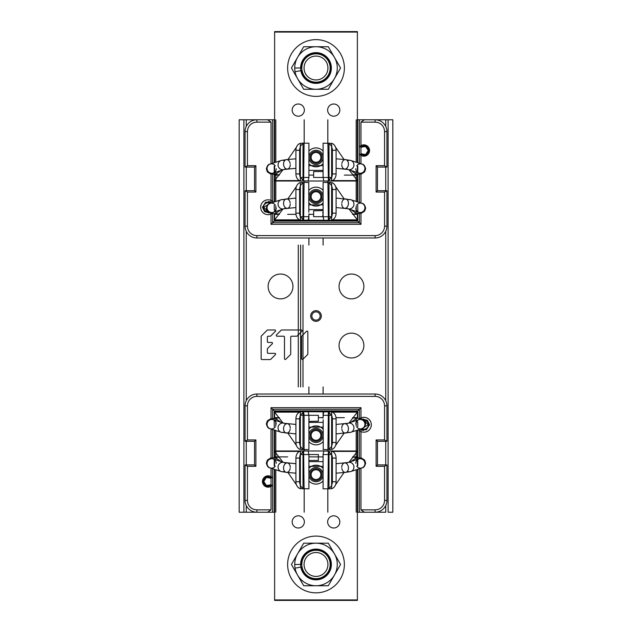 <?xml version="1.0" encoding="UTF-8"?>
<svg xmlns="http://www.w3.org/2000/svg" width="632" height="632" viewBox="0 0 632 632"><rect width="100%" height="100%" fill="white"/><g stroke="black" fill="none" stroke-linecap="round" stroke-linejoin="round"><path stroke-width="0.95" d="M385.741 119.78L385.741 126.447L385.741 119.78L388.103 119.78L388.103 512.22L392.835 512.22L392.835 119.78L375.1 119.78A11.818 11.818 0 0 1 386.926 131.598L386.926 167.061L377.47 167.061L376.103 165.695L384.556 165.695L386.926 167.061M245.074 167.061L254.53 167.061L255.897 165.695L247.444 165.695L245.074 167.061L245.074 131.598A11.818 11.818 0 0 1 256.9 119.78L239.165 119.78L239.165 512.22L246.259 512.22L243.897 512.22L243.897 119.78L246.259 119.78L246.259 126.447L246.259 119.78M385.741 512.22L385.741 505.553L385.741 512.22L364.34 512.22L360.967 509.858L360.967 468.217M271.033 468.217L271.033 509.858L267.66 512.22L246.259 512.22L246.259 505.553L246.259 512.22M363.874 286.446A12.411 12.411 0 0 0 351.463 274.035A12.411 12.411 0 0 0 339.052 286.446A12.411 12.411 0 0 0 351.463 298.857A12.411 12.411 0 0 0 363.874 286.446M292.948 286.446A12.411 12.411 0 0 0 280.537 274.035A12.411 12.411 0 0 0 268.126 286.446A12.411 12.411 0 0 0 280.537 298.857A12.411 12.411 0 0 0 292.948 286.446M363.874 345.554A12.411 12.411 0 0 0 351.463 333.143A12.411 12.411 0 0 0 339.052 345.554A12.411 12.411 0 0 0 351.463 357.965A12.411 12.411 0 0 0 363.874 345.554M307.839 331.871L307.839 354.038L307.839 331.871A0.782 0.782 0 0 0 306.512 331.318L301.843 335.987A0.782 0.782 0 0 0 301.614 336.54A0.782 0.782 0 0 1 301.843 335.987L306.512 331.318A0.782 0.782 0 0 1 307.839 331.871L307.839 354.038A0.782 0.782 0 0 1 307.61 354.584A0.782 0.782 0 0 0 307.839 354.038A0.782 0.782 0 0 1 307.61 354.584L302.941 359.252A0.782 0.782 0 0 1 301.614 358.707L301.614 336.54A0.782 0.782 0 0 1 301.843 335.987L306.512 331.318A0.782 0.782 0 0 1 307.839 331.871M301.614 358.707A0.782 0.782 0 0 0 302.941 359.252A0.782 0.782 0 0 1 301.614 358.707L301.614 336.54L301.614 358.707M284.487 358.707A0.782 0.782 0 0 0 285.822 359.252L290.491 354.584A0.782 0.782 0 0 0 290.712 354.038A0.782 0.782 0 0 1 290.491 354.584L285.822 359.252A0.782 0.782 0 0 1 284.487 358.707L284.487 336.998A0.782 0.782 0 0 0 283.713 336.216L277.029 336.216A0.782 0.782 0 0 1 276.476 334.889A0.782 0.782 0 0 0 277.029 336.216A0.782 0.782 0 0 1 276.476 334.889L281.145 330.22A0.782 0.782 0 0 1 281.698 329.991L301.29 329.991A0.782 0.782 0 0 1 301.843 331.318A0.782 0.782 0 0 0 301.29 329.991A0.782 0.782 0 0 1 301.843 331.318L297.166 335.987A0.782 0.782 0 0 1 296.621 336.216L291.494 336.216A0.782 0.782 0 0 0 290.712 336.998L290.712 354.038A0.782 0.782 0 0 1 290.491 354.584L285.822 359.252A0.782 0.782 0 0 1 284.487 358.707L284.487 336.998A0.782 0.782 0 0 0 283.713 336.216A0.782 0.782 0 0 1 284.487 336.998L284.487 358.707M290.712 336.998A0.782 0.782 0 0 1 291.494 336.216A0.782 0.782 0 0 0 290.712 336.998L290.712 354.038L290.712 336.998M296.621 336.216A0.782 0.782 0 0 0 297.166 335.987A0.782 0.782 0 0 1 296.621 336.216L291.494 336.216L296.621 336.216M281.698 329.991A0.782 0.782 0 0 0 281.145 330.22A0.782 0.782 0 0 1 281.698 329.991L301.29 329.991L281.698 329.991M268.142 353.343A0.782 0.782 0 0 1 267.368 352.561A0.782 0.782 0 0 0 268.142 353.343L274.825 353.343A0.782 0.782 0 0 1 275.378 354.671A0.782 0.782 0 0 0 274.825 353.343A0.782 0.782 0 0 1 275.378 354.671L270.709 359.339A0.782 0.782 0 0 1 270.156 359.568L261.917 359.568A0.782 0.782 0 0 1 261.142 358.786L261.142 336.54A0.782 0.782 0 0 1 261.372 335.987A0.782 0.782 0 0 0 261.142 336.54A0.782 0.782 0 0 1 261.372 335.987L267.139 330.22A0.782 0.782 0 0 1 267.692 329.991L274.825 329.991A0.782 0.782 0 0 1 275.378 331.318A0.782 0.782 0 0 0 274.825 329.991A0.782 0.782 0 0 1 275.378 331.318L270.709 335.987A0.782 0.782 0 0 1 270.156 336.216L268.142 336.216A0.782 0.782 0 0 0 267.368 336.998L267.368 341.667A0.782 0.782 0 0 0 268.142 342.441L271.713 342.441A0.782 0.782 0 0 1 272.266 343.776A0.782 0.782 0 0 0 271.713 342.441A0.782 0.782 0 0 1 272.266 343.776L267.597 348.445A0.782 0.782 0 0 0 267.368 348.99L267.368 352.561A0.782 0.782 0 0 0 268.142 353.343L274.825 353.343L268.142 353.343M267.368 348.99A0.782 0.782 0 0 1 267.597 348.445A0.782 0.782 0 0 0 267.368 348.99L267.368 352.561L267.368 348.99M268.142 342.441A0.782 0.782 0 0 1 267.368 341.667A0.782 0.782 0 0 0 268.142 342.441L271.713 342.441L268.142 342.441M267.368 336.998A0.782 0.782 0 0 1 268.142 336.216A0.782 0.782 0 0 0 267.368 336.998L267.368 341.667L267.368 336.998M270.156 336.216A0.782 0.782 0 0 0 270.709 335.987A0.782 0.782 0 0 1 270.156 336.216L268.142 336.216L270.156 336.216M267.692 329.991A0.782 0.782 0 0 0 267.139 330.22A0.782 0.782 0 0 1 267.692 329.991L274.825 329.991L267.692 329.991M261.142 358.786A0.782 0.782 0 0 0 261.917 359.568A0.782 0.782 0 0 1 261.142 358.786L261.142 336.54L261.142 358.786M270.156 359.568A0.782 0.782 0 0 0 270.709 359.339A0.782 0.782 0 0 1 270.156 359.568L261.917 359.568L270.156 359.568M311.86 316.055A4.14 4.14 0 0 0 316.024 320.14A4.14 4.14 0 0 0 320.14 315.945A4.14 4.14 0 0 0 315.976 311.86A4.14 4.14 0 0 0 311.86 316.055M283.713 336.216L277.029 336.216L283.713 336.216M298.272 386.926L298.272 245.074M300.635 245.074L300.635 386.926M254.53 441.294L255.897 439.935L247.444 439.935L245.074 441.294L254.53 441.294L254.53 464.939L255.897 466.305L247.444 466.305L245.074 464.939L254.53 464.939M255.897 439.935L255.897 466.305M245.074 441.294L245.074 405.839A11.818 11.818 0 0 1 256.9 394.013L375.1 394.013A11.818 11.818 0 0 1 386.926 405.839L386.926 441.294L377.47 441.294L376.103 439.935L384.556 439.935L386.926 441.294M247.444 439.935L247.444 405.839A9.456 9.456 0 0 1 256.9 396.382L375.1 396.382A9.456 9.456 0 0 1 384.556 405.839L384.556 439.935M271.033 509.858L256.9 509.858A9.456 9.456 0 0 1 247.444 500.402L247.444 466.305M256.9 509.858L256.9 512.22A11.818 11.818 0 0 1 245.074 500.402L245.074 464.939M377.47 441.294L377.47 464.939L386.926 464.939L384.556 466.305L376.103 466.305L376.103 439.935M384.556 466.305L384.556 500.402A9.456 9.456 0 0 1 375.1 509.858L360.967 509.858M360.967 458.793L360.967 428.97M360.967 418.724L360.967 407.679L271.033 407.679L271.033 418.724M271.033 428.97L271.033 457.963M377.47 464.939L376.103 466.305M386.926 464.939L386.926 500.402A11.818 11.818 0 0 1 375.1 512.22L375.1 509.858M357.775 469.252L357.775 512.22L364.34 512.22M267.66 512.22L274.225 512.22L274.225 469.252M304.182 512.22L304.182 488.812L304.182 512.22M304.182 450.987L304.182 449.573L304.182 450.987M304.182 410.839L304.182 411.748L304.182 410.839L357.775 410.871L359.379 409.267L272.621 409.267L272.621 418.423M275.813 418.676L275.813 426.039M275.813 430.526L275.813 459.827M275.813 469.774L275.813 512.22M304.182 410.871L274.225 410.871L274.225 426.632M274.225 430.013L274.225 465.871M274.225 410.871L271.033 407.679M272.621 429.491L272.621 457.671M272.621 468.731L272.621 512.22M359.379 418.423L359.379 409.267L360.967 407.679M359.379 512.22L359.379 468.731M359.379 458.816L359.379 429.491M357.775 465.871L357.775 430.013M357.775 426.632L357.775 422.389M357.775 418.218L357.775 410.871M356.187 512.22L356.187 469.774M356.187 459.827L356.187 430.526M356.187 426.039L356.187 418.676M327.818 512.22L327.818 488.812L327.818 512.22M327.818 451.019L327.818 449.573L327.818 451.019M272.621 484.949A5.672 5.672 0 0 1 262.454 481.489A5.672 5.672 0 0 1 272.621 478.029L266.317 476.109L262.454 481.489L266.317 486.861L272.621 484.949A5.672 5.672 0 0 1 268.126 487.161M271.033 478.219L266.372 477.484L263.757 481.489L266.396 485.502L271.033 484.752M359.829 418.495A7.45 7.45 0 0 1 371.316 424.751A7.45 7.45 0 0 1 358.407 429.807M361.923 428.662L368.243 424.751L364.23 420.391M377.47 190.706L376.103 192.065L384.556 192.065L386.926 190.706L377.47 190.706L377.47 167.061M376.103 192.065L376.103 165.695M386.926 190.706L386.926 226.161A11.818 11.818 0 0 1 375.1 237.988L256.9 237.988A11.818 11.818 0 0 1 245.074 226.161L245.074 190.706L254.53 190.706L255.897 192.065L247.444 192.065L245.074 190.706M384.556 192.065L384.556 226.161A9.456 9.456 0 0 1 375.1 235.618L256.9 235.618A9.456 9.456 0 0 1 247.444 226.161L247.444 192.065M360.967 163.783L360.967 122.142L375.1 122.142A9.456 9.456 0 0 1 384.556 131.598L384.556 165.695M255.897 165.695L255.897 192.065M247.444 165.695L247.444 131.598A9.456 9.456 0 0 1 256.9 122.142L271.033 122.142L271.033 163.783M271.033 173.208L271.033 203.03M271.033 213.276L271.033 224.321L360.967 224.321L360.967 213.276M360.967 203.03L360.967 174.037M254.53 167.061L254.53 190.706M274.225 162.748L274.225 119.78L267.66 119.78L271.033 122.142M256.9 122.142L256.9 119.78L267.66 119.78M360.967 122.142L364.34 119.78L375.1 119.78L375.1 122.142M364.34 119.78L357.775 119.78L357.775 162.748M327.818 119.78L327.818 143.188L327.818 119.78M327.818 181.013L327.818 182.427L327.818 181.013M327.818 221.161L327.818 220.252L327.818 221.161L274.225 221.129L272.621 222.733L359.379 222.733L359.379 213.577M356.187 213.324L356.187 205.961M356.187 201.474L356.187 172.173M356.187 162.227L356.187 119.78M327.818 221.129L357.775 221.129L357.775 205.368M357.775 201.987L357.775 166.129M357.775 221.129L360.967 224.321M359.379 202.509L359.379 174.329M359.379 163.269L359.379 119.78M272.621 213.577L272.621 222.733L271.033 224.321M272.621 119.78L272.621 163.269M272.621 173.184L272.621 202.509M274.225 166.129L274.225 201.987M274.225 205.368L274.225 209.611M274.225 213.782L274.225 221.129M275.813 119.78L275.813 162.227M275.813 172.173L275.813 201.474M275.813 205.961L275.813 213.324M304.182 119.78L304.182 143.188L304.182 119.78M304.182 180.981L304.182 182.427L304.182 180.981M359.379 147.051A5.672 5.672 0 0 1 369.546 150.511A5.672 5.672 0 0 1 359.379 153.971L365.683 155.891L369.546 150.511L365.683 145.139L359.379 147.051A5.672 5.672 0 0 1 363.874 144.839M360.967 153.781L365.628 154.516L368.243 150.511L365.604 146.498L360.967 147.248M272.171 213.505A7.45 7.45 0 0 1 260.684 207.249A7.45 7.45 0 0 1 273.593 202.193M270.077 203.338L263.757 207.249L267.771 211.609M357.372 418.179L357.372 411.748L330.655 411.748L357.372 411.748M357.372 430.139L357.372 466.005M357.372 469.386L357.372 600.4L274.628 600.4L274.628 469.386L274.628 599.926L357.372 599.926L357.372 469.386M357.372 422.381L357.372 420.754M332.408 412.151L357.372 412.151L348.959 423.069M344.045 433.252L335.545 445.568M323.157 419.774L323.252 449.573M352.522 417.855L357.372 417.855L349.796 423.084M331.642 415.295L323.094 415.295L323.805 411.748L328.363 411.882L331.642 415.295A7.094 5.522 90 0 1 332.385 418.834L332.385 442.479A7.094 5.522 90 0 1 327.929 449.439L330.655 449.573L329.003 449.573L329.003 411.748L330.655 411.748L308.195 411.748L308.906 415.295L308.906 449.573L301.346 449.573L308.906 449.573M352.688 417.657L357.372 417.657L352.688 417.657M308.313 411.764L308.313 412.341L308.337 411.748L274.628 411.748L274.628 417.855L279.312 417.657L274.628 417.657L274.628 418.179M323.094 417.657L318.362 417.657M274.628 430.139L274.628 457.426L274.628 456.897L287.631 456.897M274.628 461.605L274.628 466.005M299.592 412.151L274.628 412.151L283.041 423.069M287.955 433.252L296.455 445.568M279.478 417.855L274.628 417.855L282.204 423.084M309.427 419.332L308.906 418.605M308.337 411.748L331.642 411.882A7.094 5.522 -90 0 1 336.098 418.834L336.098 442.479A7.094 5.522 -90 0 1 331.642 449.439L330.655 449.573M305.09 449.573L304.071 449.439A7.094 5.522 -90 0 1 299.615 442.479L299.615 418.834A7.094 5.522 -90 0 1 300.358 415.295L303.637 411.882L304.64 411.748L274.628 411.748M308.906 418.139L308.906 415.295L304.071 415.295L308.89 415.216M304.64 411.748L301.346 411.748L302.997 411.748L302.997 449.573M304.837 449.573L300.358 449.439A7.094 5.522 90 0 1 295.902 442.479L299.615 442.479M301.346 411.748L300.358 411.882A7.094 5.522 90 0 0 295.902 418.834L295.902 442.479M300.358 415.295L304.071 415.295L303.637 411.882M308.906 421.426L318.362 421.204L318.362 415.295L308.977 415.295M323.094 449.573L326.91 449.573M330.655 411.748L327.36 411.748M316 428.291A7.094 7.094 0 0 1 323.094 435.385A7.094 7.094 0 0 1 316 442.479A7.094 7.094 0 0 1 308.906 435.385A7.094 7.094 0 0 1 316 428.291A7.094 7.094 0 0 0 308.906 435.369A7.094 7.094 0 0 0 316 442.479A7.094 7.094 0 0 0 323.094 435.401A7.094 7.094 0 0 0 316 428.291A7.094 7.094 0 0 1 323.094 435.401A7.094 7.094 0 0 1 316 442.479M308.313 451.003L308.313 451.58L308.337 450.987L274.628 450.987L274.628 457.102L279.312 456.897M299.592 451.39L274.628 451.39L283.041 462.316M287.955 472.499L296.455 484.815M304.64 450.987L300.358 451.122A7.094 5.522 90 0 0 295.902 458.082L295.902 481.726A7.094 5.522 90 0 0 300.358 488.678L308.906 488.812L308.906 454.534L300.358 454.534L303.637 451.122L304.64 450.987L274.628 450.987M276.216 463.335A4.732 4.55 108 0 0 273.111 458.951A4.732 4.55 108 0 0 267.075 463.548A4.732 4.55 108 0 0 270.18 467.941C268.331 467.822 267.06 466.195 266.356 463.066L267.344 460.128L270.33 458.153L279.463 457.078L274.628 457.102L282.22 462.332M308.337 450.987L357.372 450.987L308.195 450.987L308.906 454.534L318.362 454.534L318.362 460.444L309.577 460.444M356.725 466.219A4.732 4.55 -108 0 0 361.82 467.941C363.621 467.862 364.901 466.234 365.644 463.066L364.656 460.128L361.67 458.153L352.538 457.078L357.372 457.102L357.372 450.987L357.372 457.102L349.78 462.332M323.663 450.987L323.687 451.58L323.687 451.003M323.094 458.99L323.078 454.463L323.805 450.987L328.363 451.122L331.642 454.534A7.094 5.522 90 0 1 332.385 458.082L332.385 481.726A7.094 5.522 90 0 1 327.929 488.678L330.655 488.812L329.003 488.812L329.003 450.987L330.655 450.987L327.36 450.987M331.642 454.534L323.094 454.534L323.094 488.812L329.003 488.812M330.655 488.812L331.642 488.678A7.094 5.522 -90 0 0 336.098 481.726L336.098 458.082A7.094 5.522 -90 0 0 331.642 451.122L330.655 450.987M332.408 451.39L357.372 451.39L348.959 462.316M344.045 472.499L335.545 484.815M357.372 461.629L357.372 460.001M357.372 457.426L357.372 456.897L352.688 456.897M298.272 515.823A6.091 6.091 0 0 0 292.182 521.913A6.091 6.091 0 0 0 298.272 527.997A6.091 6.091 0 0 0 304.355 521.913A6.091 6.091 0 0 0 298.272 515.823A6.091 6.091 0 0 1 304.355 521.913A6.091 6.091 0 0 1 298.272 527.997A6.091 6.091 0 0 1 292.182 521.913A6.091 6.091 0 0 1 298.272 515.823M333.728 515.823A6.091 6.091 0 0 0 327.645 521.913A6.091 6.091 0 0 0 333.728 527.997A6.091 6.091 0 0 0 339.818 521.913A6.091 6.091 0 0 0 333.728 515.823A6.091 6.091 0 0 1 339.818 521.913A6.091 6.091 0 0 1 333.728 527.997A6.091 6.091 0 0 1 327.645 521.913A6.091 6.091 0 0 1 333.728 515.823M308.969 456.897L318.362 456.897M308.898 457.299L308.89 454.463M301.346 450.987L302.997 450.987L302.997 488.812M300.358 454.534A7.094 5.522 -90 0 0 299.615 458.082L299.615 481.726A7.094 5.522 -90 0 0 304.071 488.678L308.906 488.812M323.094 488.812L326.91 488.812M316 481.726A7.094 7.094 0 0 0 323.094 474.648A7.094 7.094 0 0 0 316 467.538A7.094 7.094 0 0 0 308.906 474.616A7.094 7.094 0 0 0 316 481.726A7.094 7.094 0 0 1 308.906 474.632A7.094 7.094 0 0 1 316 467.538A7.094 7.094 0 0 1 323.094 474.632A7.094 7.094 0 0 1 316 481.726M274.628 213.821L274.628 220.252L301.346 220.252L274.628 220.252M274.628 201.861L274.628 165.995M274.628 162.614L274.628 31.6L357.372 31.6L357.372 162.614L357.372 32.074L274.628 32.074L274.628 162.614M274.628 209.619L274.628 211.246M299.592 219.849L274.628 219.849L283.041 208.931M287.955 198.748L296.455 186.432M308.843 212.226L308.748 182.427M279.478 214.145L274.628 214.145L282.204 208.916M300.358 216.705L308.906 216.705L308.195 220.252L303.637 220.118L300.358 216.705A7.094 5.522 -90 0 1 299.615 213.166L299.615 189.521A7.094 5.522 -90 0 1 304.071 182.561L301.346 182.427L302.997 182.427L302.997 220.252L301.346 220.252L323.805 220.252L323.094 216.705L323.094 182.427L330.655 182.427L323.094 182.427M279.312 214.343L274.628 214.343L279.312 214.343M323.687 220.236L323.687 219.66L323.663 220.252L357.372 220.252L357.372 214.145L352.688 214.343L357.372 214.343L357.372 213.821M308.906 214.343L313.638 214.343M357.372 201.861L357.372 174.574L357.372 175.104L344.369 175.104M357.372 170.395L357.372 165.995M332.408 219.849L357.372 219.849L348.959 208.931M344.045 198.748L335.545 186.432M352.522 214.145L357.372 214.145L349.796 208.916M322.573 212.668L323.094 213.395M323.663 220.252L300.358 220.118A7.094 5.522 90 0 1 295.902 213.166L295.902 189.521A7.094 5.522 90 0 1 300.358 182.561L301.346 182.427M326.91 182.427L327.929 182.561A7.094 5.522 90 0 1 332.385 189.521L332.385 213.166A7.094 5.522 90 0 1 331.642 216.705L328.363 220.118L327.36 220.252L357.372 220.252M323.094 213.861L322.755 215.702L323.3 216.705M323.11 216.784L331.642 216.705M327.36 220.252L330.655 220.252L329.003 220.252L329.003 182.427M327.163 182.427L331.642 182.561A7.094 5.522 -90 0 1 336.098 189.521L332.385 189.521M330.655 220.252L331.642 220.118A7.094 5.522 -90 0 0 336.098 213.166L336.098 189.521M323.094 210.575L313.638 210.796L313.638 216.705L323.023 216.705M308.906 182.427L305.09 182.427M301.346 220.252L304.64 220.252M316 203.709A7.094 7.094 0 0 1 308.906 196.615A7.094 7.094 0 0 1 316 189.521A7.094 7.094 0 0 1 323.094 196.615A7.094 7.094 0 0 1 316 203.709A7.094 7.094 0 0 0 323.094 196.631A7.094 7.094 0 0 0 316 189.521A7.094 7.094 0 0 0 308.906 196.599A7.094 7.094 0 0 0 316 203.709A7.094 7.094 0 0 1 308.906 196.599A7.094 7.094 0 0 1 316 189.521M323.687 180.997L323.687 180.42L323.663 181.013L357.372 181.013L357.372 174.898L352.688 175.104M332.408 180.61L357.372 180.61L348.959 169.684M344.045 159.501L335.545 147.185M327.36 181.013L331.642 180.878A7.094 5.522 -90 0 0 336.098 173.919L336.098 150.274A7.094 5.522 -90 0 0 331.642 143.322L323.094 143.188L323.094 177.466L331.642 177.466L328.363 180.878L327.36 181.013L357.372 181.013M355.784 168.665A4.732 4.55 -72 0 0 358.889 173.05A4.732 4.55 -72 0 0 364.925 168.452A4.732 4.55 -72 0 0 361.82 164.059C363.669 164.178 364.94 165.805 365.644 168.934L364.656 171.872L361.67 173.847L352.538 174.922L357.372 174.898L349.78 169.668M323.663 181.013L274.628 181.013L323.805 181.013L323.094 177.466L313.638 177.466L313.638 171.556L322.423 171.556M275.276 165.781A4.732 4.55 72 0 0 270.18 164.059C268.379 164.138 267.099 165.766 266.356 168.934L267.344 171.872L270.33 173.847L279.463 174.922L274.628 174.898L274.628 181.013L274.628 174.898L282.22 169.668M308.337 181.013L308.313 180.42L308.313 180.997M308.906 173.01L308.922 177.537L308.195 181.013L303.637 180.878L300.358 177.466A7.094 5.522 -90 0 1 299.615 173.919L299.615 150.274A7.094 5.522 -90 0 1 304.071 143.322L301.346 143.188L302.997 143.188L302.997 181.013L301.346 181.013L304.64 181.013M300.358 177.466L308.906 177.466L308.906 143.188L302.997 143.188M301.346 143.188L300.358 143.322A7.094 5.522 90 0 0 295.902 150.274L295.902 173.919A7.094 5.522 90 0 0 300.358 180.878L301.346 181.013M299.592 180.61L274.628 180.61L283.041 169.684M287.955 159.501L296.455 147.185M274.628 170.371L274.628 171.999M274.628 174.574L274.628 175.104L279.312 175.104M333.728 116.177A6.091 6.091 0 0 0 339.818 110.087A6.091 6.091 0 0 0 333.728 104.004A6.091 6.091 0 0 0 327.645 110.087A6.091 6.091 0 0 0 333.728 116.177A6.091 6.091 0 0 1 327.645 110.087A6.091 6.091 0 0 1 333.728 104.004A6.091 6.091 0 0 1 339.818 110.087A6.091 6.091 0 0 1 333.728 116.177M298.272 116.177A6.091 6.091 0 0 0 304.355 110.087A6.091 6.091 0 0 0 298.272 104.004A6.091 6.091 0 0 0 292.182 110.087A6.091 6.091 0 0 0 298.272 116.177A6.091 6.091 0 0 1 292.182 110.087A6.091 6.091 0 0 1 298.272 104.004A6.091 6.091 0 0 1 304.355 110.087A6.091 6.091 0 0 1 298.272 116.177M308.906 175.104L313.638 175.104M323.102 174.701L323.11 177.537M330.655 181.013L329.003 181.013L329.003 143.188M331.642 177.466A7.094 5.522 90 0 0 332.385 173.919L332.385 150.274A7.094 5.522 90 0 0 327.929 143.322L323.094 143.188M308.906 143.188L305.09 143.188M316 150.274A7.094 7.094 0 0 0 308.906 157.352A7.094 7.094 0 0 0 316 164.462A7.094 7.094 0 0 0 323.094 157.384A7.094 7.094 0 0 0 316 150.274A7.094 7.094 0 0 1 323.094 157.368A7.094 7.094 0 0 1 316 164.462A7.094 7.094 0 0 1 308.906 157.368A7.094 7.094 0 0 1 316 150.274M310.091 474.632A5.909 5.909 0 0 1 316 468.723A5.909 5.909 0 0 1 321.909 474.632A5.909 5.909 0 0 1 316 480.541A5.909 5.909 0 0 1 310.091 474.632M320.89 474.632A4.89 4.89 0 0 0 316 469.742A4.89 4.89 0 0 0 311.11 474.632A4.89 4.89 0 0 0 316 479.514A4.89 4.89 0 0 0 320.89 474.632M310.091 435.385A5.909 5.909 0 0 1 316 429.476A5.909 5.909 0 0 1 321.909 435.385A5.909 5.909 0 0 1 316 441.294A5.909 5.909 0 0 1 310.091 435.385M320.89 435.385A4.89 4.89 0 0 0 316 430.503A4.89 4.89 0 0 0 311.11 435.385A4.89 4.89 0 0 0 316 440.275A4.89 4.89 0 0 0 320.89 435.385M310.091 196.615A5.909 5.909 0 0 1 316 190.706A5.909 5.909 0 0 1 321.909 196.615A5.909 5.909 0 0 1 316 202.524A5.909 5.909 0 0 1 310.091 196.615M320.89 196.615A4.89 4.89 0 0 0 316 191.725A4.89 4.89 0 0 0 311.11 196.615A4.89 4.89 0 0 0 316 201.497A4.89 4.89 0 0 0 320.89 196.615M310.091 157.368A5.909 5.909 0 0 1 316 151.459A5.909 5.909 0 0 1 321.909 157.368A5.909 5.909 0 0 1 316 163.277A5.909 5.909 0 0 1 310.091 157.368M320.89 157.368A4.89 4.89 0 0 0 316 152.486A4.89 4.89 0 0 0 311.11 157.368A4.89 4.89 0 0 0 316 162.258A4.89 4.89 0 0 0 320.89 157.368M268.126 475.809A5.672 5.672 0 0 1 272.621 478.029M271.033 484.973A4.543 4.543 0 0 1 263.591 481.489A4.543 4.543 0 0 1 271.033 478.005M363.874 430.424A5.672 5.672 0 0 1 360.327 429.183L366.315 429.871L369.546 424.751L367.374 420.28L362.539 419.229A5.672 5.672 0 0 1 363.874 419.071M364.048 420.209A4.543 4.543 0 0 1 368.409 424.751A4.543 4.543 0 0 1 361.702 428.733M268.126 201.576A5.672 5.672 0 0 1 271.673 202.817L265.685 202.129L262.454 207.249L264.626 211.72L269.461 212.771A5.672 5.672 0 0 1 268.126 212.929M267.952 211.791A4.543 4.543 0 0 1 263.591 207.249A4.543 4.543 0 0 1 270.298 203.267M363.874 156.191A5.672 5.672 0 0 1 359.379 153.971M360.967 147.027A4.543 4.543 0 0 1 368.409 150.511A4.543 4.543 0 0 1 360.967 153.995M321.972 554.122A11.945 11.945 0 0 1 326.341 570.435A11.945 11.945 0 0 1 310.028 574.812A11.945 11.945 0 0 1 305.659 558.491A11.945 11.945 0 0 1 321.972 554.122M323.094 552.178A14.188 14.188 0 0 1 328.285 571.557A14.188 14.188 0 0 1 308.906 576.747A14.188 14.188 0 0 1 303.716 557.377A14.188 14.188 0 0 1 323.094 552.178M326.341 570.435A11.945 11.945 0 0 0 321.972 554.122A11.945 11.945 0 0 0 305.659 558.491A11.945 11.945 0 0 0 310.028 574.812A11.945 11.945 0 0 0 326.341 570.435M318.386 578.446L316.237 578.651M303.597 571.352L302.704 569.4M313.614 550.48L315.763 550.282M328.403 557.574L329.296 559.533M287.631 564.463A28.369 28.369 0 0 1 316 536.094A28.369 28.369 0 0 1 344.369 564.463A28.369 28.369 0 0 1 316 592.832A28.369 28.369 0 0 1 287.631 564.463M301.583 564.463L294.725 564.463A21.275 21.275 0 0 1 316 543.188A21.275 21.275 0 0 1 337.275 564.463A21.275 21.275 0 0 1 317.857 585.659A21.275 21.275 0 0 1 295.049 568.16L301.796 566.967A14.418 14.418 0 0 0 317.256 578.833A14.418 14.418 0 0 0 330.418 564.463A14.418 14.418 0 0 0 316 550.045A14.418 14.418 0 0 0 301.583 564.463M297.577 575.104L291.431 564.463L303.716 543.188L328.285 543.188L340.569 564.463L328.285 585.746L303.716 585.746L297.577 575.104A21.275 21.275 0 0 1 316 543.188A21.275 21.275 0 0 1 334.423 575.104A21.275 21.275 0 0 1 297.577 575.104M316 549.097A15.366 15.366 0 0 0 300.635 564.463A15.366 15.366 0 0 0 316 579.836A15.366 15.366 0 0 0 331.365 564.463A15.366 15.366 0 0 0 316 549.097M316 550.282A14.188 14.188 0 0 0 301.812 564.463A14.188 14.188 0 0 0 316 578.651A14.188 14.188 0 0 0 330.188 564.463A14.188 14.188 0 0 0 316 550.282M321.972 57.662A11.945 11.945 0 0 1 326.341 73.984A11.945 11.945 0 0 1 310.028 78.352A11.945 11.945 0 0 1 305.659 62.031A11.945 11.945 0 0 1 321.972 57.662M323.094 55.727A14.188 14.188 0 0 1 328.285 75.097A14.188 14.188 0 0 1 308.906 80.288A14.188 14.188 0 0 1 303.716 60.917A14.188 14.188 0 0 1 323.094 55.727M326.341 73.984A11.945 11.945 0 0 0 321.972 57.662A11.945 11.945 0 0 0 305.659 62.031A11.945 11.945 0 0 0 310.028 78.352A11.945 11.945 0 0 0 326.341 73.984M318.386 81.986L316.237 82.192M303.597 74.892L302.704 72.941M313.614 54.02L315.763 53.823M328.403 61.122L329.296 63.074M287.631 68.003A28.369 28.369 0 0 1 316 39.634A28.369 28.369 0 0 1 344.369 68.003A28.369 28.369 0 0 1 316 96.38A28.369 28.369 0 0 1 287.631 68.003M301.583 68.003L294.725 68.003A21.275 21.275 0 0 1 316 46.729A21.275 21.275 0 0 1 337.275 68.003A21.275 21.275 0 0 1 317.857 89.199A21.275 21.275 0 0 1 295.049 71.7L301.796 70.508A14.418 14.418 0 0 0 317.256 82.373A14.418 14.418 0 0 0 330.418 68.003A14.418 14.418 0 0 0 316 53.586A14.418 14.418 0 0 0 301.583 68.003M297.577 78.645L291.431 68.003L303.716 46.729L328.285 46.729L340.569 68.003L328.285 89.286L303.716 89.286L297.577 78.645A21.275 21.275 0 0 1 316 46.729A21.275 21.275 0 0 1 334.423 78.645A21.275 21.275 0 0 1 297.577 78.645M316 52.638A15.366 15.366 0 0 0 300.635 68.003A15.366 15.366 0 0 0 316 83.377A15.366 15.366 0 0 0 331.365 68.003A15.366 15.366 0 0 0 316 52.638M316 53.823A14.188 14.188 0 0 0 301.812 68.003A14.188 14.188 0 0 0 316 82.192A14.188 14.188 0 0 0 330.188 68.003A14.188 14.188 0 0 0 316 53.823M385.741 464.939L385.741 441.294L385.741 464.939M385.741 400.68L385.741 231.32L385.741 400.68M385.741 190.706L385.741 167.061L385.741 190.706M246.259 167.061L246.259 190.706L246.259 167.061M246.259 231.32L246.259 400.68L246.259 231.32M246.259 441.294L246.259 464.939L246.259 441.294M310.683 316.071A5.317 5.317 0 0 1 315.968 310.683A5.317 5.317 0 0 1 321.317 316A5.317 5.317 0 0 1 316.032 321.317A5.317 5.317 0 0 1 310.683 316.071M302.997 245.074L302.997 386.926L302.997 245.074M247.444 405.839L245.074 405.839M245.074 500.402L247.444 500.402M256.9 394.013L256.9 396.382M384.556 500.402L386.926 500.402M386.926 405.839L384.556 405.839M375.1 396.382L375.1 394.013M384.556 226.161L386.926 226.161M386.926 131.598L384.556 131.598M375.1 237.988L375.1 235.618M247.444 131.598L245.074 131.598M245.074 226.161L247.444 226.161M256.9 235.618L256.9 237.988M323.094 422.381L308.906 422.381L323.094 422.381M308.906 441.642A9.456 9.456 0 0 0 323.094 441.642M323.094 429.128A9.456 9.456 0 0 0 316.047 425.928M316 425.928A9.456 9.456 0 0 0 308.906 429.128M304.071 449.439L304.071 415.295M300.358 411.882L300.358 449.439M299.615 418.834L295.902 418.834M332.385 442.479L336.098 442.479M328.363 411.882L327.929 449.439M336.098 418.834L332.385 418.834M331.642 449.439L331.642 411.882M327.929 488.678L328.363 451.122M336.098 458.082L332.385 458.082M332.385 481.726L336.098 481.726M331.642 488.678L331.642 451.122M308.906 461.629L323.094 461.629L308.906 461.629M308.906 480.889A9.456 9.456 0 0 0 323.094 480.889M323.094 468.375A9.456 9.456 0 0 0 316.04 465.176M316 465.176A9.456 9.456 0 0 0 308.906 468.375M303.637 451.122L304.071 488.678M295.902 481.726L299.615 481.726M300.358 451.122L300.358 488.678M299.615 458.082L295.902 458.082M308.906 209.619L323.094 209.619L308.906 209.619M323.094 190.358A9.456 9.456 0 0 0 308.906 190.358M308.906 202.872A9.456 9.456 0 0 0 315.953 206.072M316 206.072A9.456 9.456 0 0 0 323.094 202.872M328.363 220.118L327.929 182.561M331.642 220.118L331.642 182.561M332.385 213.166L336.098 213.166M299.615 189.521L295.902 189.521M303.637 220.118L304.071 182.561M295.902 213.166L299.615 213.166M300.358 182.561L300.358 220.118M304.071 143.322L303.637 180.878M295.902 173.919L299.615 173.919M299.615 150.274L295.902 150.274M300.358 143.322L300.358 180.878M323.094 170.371L308.906 170.371L323.094 170.371M323.094 151.111A9.456 9.456 0 0 0 308.906 151.111M308.906 163.625A9.456 9.456 0 0 0 315.961 166.824M316 166.824A9.456 9.456 0 0 0 323.094 163.625M328.363 180.878L327.929 143.322M336.098 150.274L332.385 150.274M331.642 180.878L331.642 143.322M332.385 173.919L336.098 173.919M276.216 424.096A4.732 4.55 108 0 0 273.111 419.703A4.732 4.55 108 0 0 267.075 424.309A4.732 4.55 108 0 0 275.276 426.971M284.566 431.988A4.732 4.55 -72 0 1 278.048 427.872A4.732 4.55 -72 0 1 285.64 424.167M290.246 428.125A4.732 3.334 95 0 0 287.307 423.701A4.732 3.334 95 0 0 283.555 428.709A4.732 3.334 95 0 0 286.493 433.125A4.732 3.334 95 0 0 290.143 429.278M356.725 426.971A4.732 4.55 -108 0 0 364.925 424.309A4.732 4.55 -108 0 0 358.889 419.703A4.732 4.55 -108 0 0 355.784 424.096M346.36 424.167A4.732 4.55 72 0 1 353.952 427.872A4.732 4.55 72 0 1 347.434 431.988M341.857 429.278A4.732 3.334 -95 0 0 345.507 433.125A4.732 3.334 -95 0 0 348.445 428.709A4.732 3.334 -95 0 0 344.693 423.701A4.732 3.334 -95 0 0 341.754 428.125M284.566 471.227A4.732 4.55 -72 0 1 281.153 471.512L270.18 467.941A4.732 4.55 108 0 0 275.276 466.219M290.246 467.364A4.732 3.334 95 0 0 287.307 462.948A4.732 3.334 95 0 0 283.555 467.949A4.732 3.334 95 0 0 286.493 472.373L281.153 471.512A4.732 4.55 -72 0 1 278.048 467.119A4.732 4.55 -72 0 1 285.64 463.406M295.902 473.186L286.493 472.373A4.732 3.334 95 0 0 290.143 468.525M346.36 463.406A4.732 4.55 72 0 1 353.952 467.119A4.732 4.55 72 0 1 350.847 471.512L361.82 467.941A4.732 4.55 -108 0 0 364.925 463.548A4.732 4.55 -108 0 0 358.889 458.951A4.732 4.55 -108 0 0 355.784 463.335M341.857 468.525A4.732 3.334 -95 0 0 345.507 472.373L350.847 471.512A4.732 4.55 72 0 1 347.434 471.227M336.098 473.186L345.507 472.373A4.732 3.334 -95 0 0 348.445 467.949A4.732 3.334 -95 0 0 344.693 462.948A4.732 3.334 -95 0 0 341.754 467.364M355.784 207.904A4.732 4.55 -72 0 0 358.889 212.297A4.732 4.55 -72 0 0 364.925 207.691A4.732 4.55 -72 0 0 356.725 205.029M347.434 200.012A4.732 4.55 108 0 1 353.952 204.128A4.732 4.55 108 0 1 346.36 207.833M341.754 203.875A4.732 3.334 -85 0 0 344.693 208.299A4.732 3.334 -85 0 0 348.445 203.291A4.732 3.334 -85 0 0 345.507 198.875A4.732 3.334 -85 0 0 341.857 202.722M275.276 205.029A4.732 4.55 72 0 0 267.075 207.691A4.732 4.55 72 0 0 273.111 212.297A4.732 4.55 72 0 0 276.216 207.904M285.64 207.833A4.732 4.55 -108 0 1 278.048 204.128A4.732 4.55 -108 0 1 284.566 200.012M290.143 202.722A4.732 3.334 85 0 0 286.493 198.875A4.732 3.334 85 0 0 283.555 203.291A4.732 3.334 85 0 0 287.307 208.299A4.732 3.334 85 0 0 290.246 203.875M347.434 160.773A4.732 4.55 108 0 1 350.847 160.489L361.82 164.059A4.732 4.55 -72 0 0 356.725 165.781M341.754 164.636A4.732 3.334 -85 0 0 344.693 169.052A4.732 3.334 -85 0 0 348.445 164.051A4.732 3.334 -85 0 0 345.507 159.627L350.847 160.489A4.732 4.55 108 0 1 353.952 164.881A4.732 4.55 108 0 1 346.36 168.594M336.098 158.814L345.507 159.627A4.732 3.334 -85 0 0 341.857 163.475M285.64 168.594A4.732 4.55 -108 0 1 278.048 164.881A4.732 4.55 -108 0 1 281.153 160.489L270.18 164.059A4.732 4.55 72 0 0 267.075 168.452A4.732 4.55 72 0 0 273.111 173.05A4.732 4.55 72 0 0 276.216 168.665M290.143 163.475A4.732 3.334 85 0 0 286.493 159.627L281.153 160.489A4.732 4.55 -108 0 1 284.566 160.773M295.902 158.814L286.493 159.627A4.732 3.334 85 0 0 283.555 164.051A4.732 3.334 85 0 0 287.307 169.052A4.732 3.334 85 0 0 290.246 164.636M323.094 418.147L323.094 415.295M323.078 415.216L323.094 410.839M323.094 394.013L323.094 386.926M323.094 245.074L323.094 237.988M308.906 418.171L308.906 419.545M302.997 449.02L302.997 415.256L302.997 449.02M308.906 457.244L308.906 457.773M323.102 457.299L323.094 457.781M308.906 213.853L308.906 216.705M308.922 216.784L308.906 221.161M308.906 237.988L308.906 245.074M308.906 386.926L308.906 394.013M323.094 213.829L323.094 212.455M323.094 174.756L323.094 174.227M308.898 174.701L308.906 174.219M308.906 427.113L323.094 427.113M336.019 417.657L344.369 417.657M295.902 433.947L281.153 432.264L270.18 428.694C268.331 428.575 267.06 426.948 266.356 423.827L267.344 420.88L270.33 418.913L279.463 417.839M295.902 424.451L284.068 423.266L273.111 419.703M336.098 433.947L350.847 432.264L361.82 428.694C363.621 428.614 364.901 426.995 365.644 423.827L364.656 420.88L361.67 418.913L352.538 417.839M358.889 419.703L347.924 423.274L336.098 424.451M308.906 466.353L323.094 466.353M308.906 456.897L323.094 456.897M295.902 463.698L284.068 462.513L273.111 458.951M358.889 458.951L347.924 462.513L336.098 463.698M323.094 204.887L308.906 204.887M295.981 214.343L287.631 214.343M336.098 198.053L350.847 199.736L361.82 203.307C363.669 203.425 364.94 205.052 365.644 208.173L364.656 211.12L361.67 213.087L352.538 214.161M336.098 207.549L347.932 208.734L358.889 212.297M295.902 198.053L281.153 199.736L270.18 203.307C268.379 203.386 267.099 205.005 266.356 208.173L267.344 211.12L270.33 213.087L279.463 214.161M273.111 212.297L284.076 208.726L295.902 207.549M323.094 165.647L308.906 165.647M336.098 168.302L347.932 169.487L358.889 173.05M273.111 173.05L284.076 169.487L295.902 168.302"/></g></svg>
